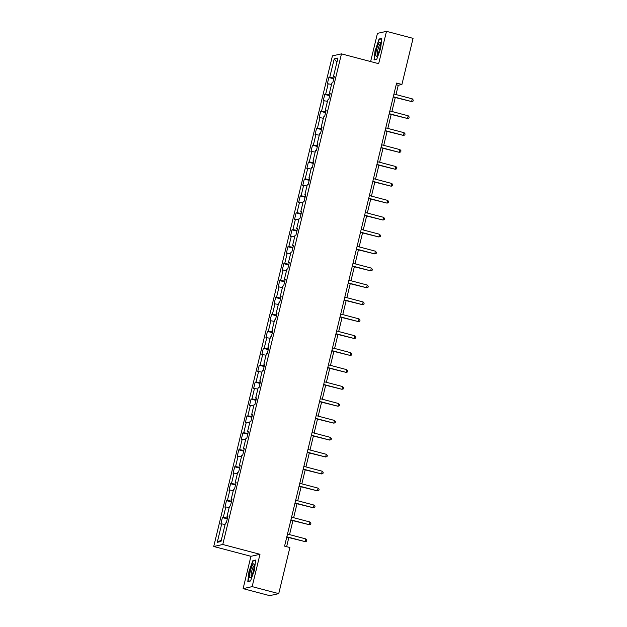 <?xml version="1.0" encoding="UTF-8"?>
<svg xmlns="http://www.w3.org/2000/svg" width="627" height="627" viewBox="0 0 627 627"><rect width="100%" height="100%" fill="white"/><g stroke="black" fill="none" stroke-linecap="round" stroke-linejoin="round"><path stroke-width="0.94" d="M243.111 588.643L252.156 586.629L259.978 554.299L250.933 556.306L243.111 588.643L269.688 595.65L278.733 593.644L289.886 547.528L284.572 546.133L396.601 83.07L401.915 84.473L413.068 38.357L386.491 31.35L377.446 33.356L370.628 61.556M250.933 556.306L213.729 546.493L332.42 55.874L341.464 53.867L222.773 544.487L213.729 546.493M334.222 58.867L329.755 77.309L328.861 77.505L327.286 84.018L328.18 83.822L325.664 94.238L324.77 94.434L323.195 100.939L324.088 100.743L321.565 111.159L320.671 111.355L319.096 117.868L319.989 117.672L317.474 128.088L316.58 128.284L315.005 134.797L315.898 134.593L313.375 145.009L312.489 145.213L310.914 151.718L311.799 151.522L309.283 161.938L308.39 162.134L306.815 168.647L307.708 168.444L305.184 178.86L304.299 179.063L302.723 185.568L303.617 185.373L301.093 195.789L300.2 195.985L298.624 202.497L299.518 202.294L297.002 212.71L296.109 212.914L294.533 219.419L295.427 219.223L292.903 229.639L292.01 229.835L290.434 236.348L291.328 236.152L288.812 246.56L287.918 246.764L286.343 253.269L287.237 253.073L284.713 263.489L283.819 263.685L282.244 270.198L283.138 270.002L280.622 280.418L279.728 280.614L278.153 287.119L279.046 286.923L276.523 297.339L275.629 297.535L274.062 304.048L274.947 303.852L272.431 314.268L271.538 314.464L269.963 320.969L270.856 320.773L268.332 331.189L267.447 331.385L265.872 337.898L266.765 337.702L264.241 348.118L263.348 348.314L261.772 354.827L262.666 354.623L260.15 365.039L259.257 365.235L257.681 371.748L258.575 371.552L256.051 381.968L255.158 382.164L253.582 388.677L254.476 388.474L251.96 398.89L251.066 399.093L249.491 405.598L250.385 405.403L247.861 415.819L246.967 416.014L245.392 422.527L246.286 422.324L243.77 432.74L242.876 432.943L241.301 439.449L242.194 439.253L239.671 449.669L238.777 449.865L237.21 456.378L238.095 456.174L235.58 466.59L234.686 466.794L233.111 473.299L234.004 473.103L231.481 483.519L230.595 483.715L229.02 490.228L229.913 490.032L227.389 500.44L226.496 500.644L224.921 507.149L225.814 506.953L223.298 517.369L222.405 517.565L220.829 524.078L221.723 523.882L217.255 542.324L220.97 541.501L225.438 523.051L226.331 522.855L227.907 516.342L227.013 516.546L229.529 506.13L230.422 505.934L231.998 499.421L231.104 499.617L233.628 489.201L234.522 489.005L236.097 482.492L235.203 482.696L237.719 472.28L238.613 472.076L240.188 465.571L239.295 465.767L241.818 455.351L242.704 455.155L244.279 448.642L243.394 448.846L245.909 438.43L246.803 438.226L248.378 431.721L247.485 431.917L250.008 421.501L250.894 421.305L252.469 414.792L251.576 414.996L254.1 404.58L254.993 404.376L256.568 397.871L255.675 398.067L258.191 387.651L259.084 387.455L260.66 380.942L259.766 381.138L262.29 370.729L263.183 370.526L264.759 364.021L263.865 364.216L266.381 353.8L267.274 353.604L268.85 347.092L267.956 347.287L270.48 336.871L271.373 336.675L272.949 330.17L272.055 330.366L274.571 319.95L275.465 319.754L277.04 313.241L276.146 313.437L278.67 303.021L279.564 302.825L281.131 296.32L280.245 296.516L282.761 286.1L283.655 285.904L285.23 279.391L284.337 279.587L286.86 269.171L287.746 268.975L289.321 262.462L288.428 262.666L290.952 252.25L291.845 252.046L293.42 245.541L292.527 245.737L295.043 235.321L295.936 235.125L297.512 228.612L296.618 228.816L299.142 218.4L300.035 218.196L301.611 211.691L300.717 211.887L303.233 201.471L304.126 201.275L305.702 194.762L304.808 194.966L307.332 184.55L308.225 184.346L309.801 177.841L308.907 178.037L311.423 167.621L312.317 167.425L313.892 160.912L312.998 161.108L315.522 150.699L316.416 150.496L317.983 143.991L317.097 144.186L319.613 133.77L320.507 133.575L322.082 127.062L321.189 127.257L323.712 116.841L324.598 116.646L326.173 110.14L325.28 110.336L327.803 99.92L328.697 99.724L330.272 93.211L329.379 93.407L331.895 82.991L332.788 82.795L334.363 76.29L333.47 76.486L337.937 58.037L334.222 58.867L336.918 62.253M227.781 516.86L227.013 516.546M223.298 517.369L227.483 518.09M225.814 506.953L229.192 507.541M231.872 499.931L231.104 499.617M227.389 500.44L231.575 501.169M229.913 490.032L233.283 490.612M235.971 483.009L235.203 482.696M231.481 483.519L235.674 484.24M234.004 473.103L237.382 473.683M240.063 466.08L239.295 465.767M235.58 466.59L239.765 467.319M238.095 456.174L241.473 456.762M244.162 449.159L243.394 448.846M239.671 449.669L243.856 450.39M242.194 439.253L245.572 439.833M248.253 432.23L247.485 431.917M243.77 432.74L247.955 433.469M246.286 422.324L249.664 422.911M252.352 415.309L251.576 414.996M247.861 415.819L252.046 416.54M250.385 405.403L253.755 405.982M256.443 398.38L255.675 398.067M251.96 398.89L256.145 399.618M254.476 388.474L257.854 389.061M260.534 381.459L259.766 381.138M256.051 381.968L260.236 382.689M258.575 371.552L261.945 372.132M264.633 364.53L263.865 364.216M260.15 365.039L264.335 365.768M262.666 354.623L266.044 355.211M268.724 347.601L267.956 347.287M264.241 348.118L268.427 348.839M266.765 337.702L270.135 338.282M272.823 330.68L272.055 330.366M268.332 331.189L272.526 331.91M270.856 320.773L274.234 321.361M276.915 313.751L276.146 313.437M272.431 314.268L276.617 314.989M274.947 303.852L278.325 304.432M281.014 296.83L280.245 296.516M276.523 297.339L280.716 298.06M279.046 286.923L282.424 287.511M285.105 279.901L284.337 279.587M280.622 280.418L284.807 281.139M283.138 270.002L286.515 270.582M289.204 262.979L288.428 262.666M284.713 263.489L288.898 264.21M287.237 253.073L290.607 253.661M293.295 246.05L292.527 245.737M288.812 246.56L292.997 247.289M291.328 236.152L294.706 236.732M297.386 229.129L296.618 228.816M292.903 229.639L297.088 230.36M295.427 219.223L298.797 219.803M301.485 212.2L300.717 211.887M297.002 212.71L301.187 213.439M299.518 202.294L302.896 202.882M305.576 195.279L304.808 194.966M301.093 195.789L305.278 196.51M303.617 185.373L306.987 185.953M309.675 178.35L308.907 178.037M305.184 178.86L309.377 179.588M307.708 168.444L311.086 169.031M313.766 161.429L312.998 161.108M309.283 161.938L313.469 162.659M311.799 151.522L315.177 152.102M317.865 144.5L317.097 144.186M313.375 145.009L317.568 145.738M315.898 134.593L319.276 135.181M321.957 127.579L321.189 127.257M317.474 128.088L321.659 128.809M319.989 117.672L323.367 118.252M326.056 110.65L325.28 110.336M321.565 111.159L325.75 111.888M324.088 100.743L327.466 101.331M330.147 93.721L329.379 93.407M325.664 94.238L329.849 94.959M328.18 83.822L331.558 84.402M334.238 76.8L333.47 76.486M329.755 77.309L333.94 78.03M252.156 586.629L278.733 593.644M259.978 554.299L222.773 544.487M341.464 53.867L378.669 63.68L386.491 31.35M396.005 94.567L398.247 85.288L401.915 84.473M286.625 546.673L288.82 537.613M289.541 534.619L292.911 520.692M293.632 517.698L297.002 503.763M297.731 500.769L301.101 486.842M301.822 483.848L305.192 469.913M305.921 466.919L309.291 452.984M310.012 449.998L313.382 436.063M314.111 433.069L317.481 419.134M318.202 416.148L321.573 402.213M322.294 399.219L325.672 385.284M326.393 382.298L329.763 368.362M330.484 365.369L333.854 351.433M334.583 348.447L337.953 334.512M338.674 331.518L342.044 317.583M342.773 314.589L346.143 300.662M346.864 297.668L350.234 283.733M350.963 280.739L354.333 266.812M355.054 263.818L358.425 249.883M359.153 246.889L362.524 232.962M363.245 229.968L366.615 216.033M367.336 213.039L370.714 199.104M371.435 196.118L374.805 182.183M375.526 179.189L378.896 165.254M379.625 162.268L382.995 148.333M383.716 145.339L387.086 131.404M387.815 128.417L391.185 114.482M391.906 111.488L395.276 97.553M217.255 542.324L221.307 540.106M221.723 523.882L225.093 524.462M396.193 84.747L398.247 85.288M328.861 77.505L333.76 78.798M324.77 94.434L329.661 95.727M320.671 111.355L325.57 112.648M316.58 128.284L321.471 129.577M312.489 145.213L317.38 146.499M308.39 162.134L313.281 163.428M304.299 179.063L309.189 180.349M300.2 195.985L305.098 197.278M296.109 212.914L300.999 214.199M292.01 229.835L296.908 231.128M287.918 246.764L292.809 248.049M283.819 263.685L288.718 264.978M279.728 280.614L284.619 281.899M275.629 297.535L280.528 298.828M271.538 314.464L276.429 315.757M267.447 331.385L272.337 332.678M263.348 348.314L268.246 349.607M259.257 365.235L264.147 366.529M255.158 382.164L260.056 383.458M251.066 399.093L255.957 400.379M246.967 416.014L251.866 417.308M242.876 432.943L247.767 434.229M238.777 449.865L243.676 451.158M234.686 466.794L239.577 468.079M230.595 483.715L235.486 485.008M226.496 500.644L231.394 501.929M222.405 517.565L227.295 518.858M375.181 49.776L374.005 59.941L376.733 59.338L380.628 48.569L381.796 38.396L379.076 39.007L375.471 49.854M250.534 580.986L254.429 570.217L255.597 560.044L252.869 560.656L248.974 571.424L247.806 581.59L250.534 580.986M379.923 39.227L379.076 39.007M253.716 560.875L252.869 560.656M393.223 97.013L411.618 101.566L393.294 96.738M412.268 98.854L413.271 100.077L413.013 101.159L411.618 101.566L412.268 98.854L393.952 94.019M375.839 55.513A7.289 1.458 -75.2 0 0 376.866 55.96A7.289 1.458 -75.2 0 0 379.46 49.815A7.289 1.458 -75.2 0 0 380.385 42.942A7.289 1.458 -75.2 0 0 380.354 42.761A7.289 1.458 -75.2 0 0 377.525 46.202A7.289 1.458 -75.2 0 0 375.839 55.513M380.44 44.133A5.518 1.105 -75.2 0 0 378.3 48.208A5.518 1.105 -75.2 0 0 377.36 54.243A5.518 1.105 -75.2 0 0 377.626 54.8M376.811 59.118L374.343 59.667L375.471 49.815L379.249 39.376L381.749 38.819M374.766 59.777L374.343 59.667M253.504 570.523A7.289 1.458 -75.2 0 0 254.154 564.41A7.289 1.458 -75.2 0 0 250.322 571.228A7.289 1.458 -75.2 0 0 250.667 577.608A7.289 1.458 -75.2 0 0 253.504 570.523M254.241 565.781A5.518 1.105 -75.2 0 0 251.678 571.401A5.518 1.105 -75.2 0 0 251.427 576.448M248.558 581.425L248.143 581.315L249.272 571.463L253.049 561.024L255.55 560.467M250.612 580.767L248.143 581.315M389.132 113.942L407.519 118.495L389.195 113.659M408.177 115.783L409.18 116.998L408.914 118.088L407.519 118.495L408.177 115.783L389.853 110.948M385.033 130.863L403.427 135.416L385.103 130.588M404.086 132.705L405.081 133.927L404.823 135.009L403.427 135.416L404.086 132.705L385.762 127.877M380.942 147.792L399.328 152.345L381.012 147.51M399.987 149.634L400.99 150.848L400.724 151.938L399.328 152.345L399.987 149.634L381.663 144.798M376.851 164.713L395.237 169.266L376.913 164.439M395.896 166.555L396.899 167.777L396.632 168.859L395.237 169.266L395.896 166.555L377.572 161.727M372.751 181.642L391.146 186.195L372.822 181.36M391.797 183.484L392.8 184.699L392.541 185.788L391.146 186.195L391.797 183.484L373.473 178.648M368.66 198.563L387.047 203.117L368.723 198.289M387.705 200.405L388.709 201.628L388.442 202.709L387.047 203.117L387.705 200.405L369.381 195.577M364.561 215.492L382.956 220.046L364.632 215.21M383.606 217.334L384.61 218.549L384.351 219.638L382.956 220.046L383.606 217.334L365.29 212.498M360.47 232.413L378.857 236.967L360.533 232.139M379.515 234.255L380.518 235.478L380.252 236.559L378.857 236.967L379.515 234.255L361.191 229.427M356.371 249.342L374.766 253.896L356.442 249.06M375.416 251.184L376.419 252.399L376.161 253.488L374.766 253.896L375.416 251.184L357.1 246.348M352.28 266.271L370.667 270.825L352.343 265.989M371.325 268.105L372.328 269.328L372.062 270.409L370.667 270.825L371.325 268.105L353.001 263.277M348.181 283.192L366.576 287.746L348.251 282.91M367.234 285.034L368.229 286.257L367.971 287.338L366.576 287.746L367.234 285.034L348.91 280.198M344.09 300.121L362.477 304.675L344.16 299.839M363.135 301.963L364.138 303.178L363.872 304.26L362.477 304.675L363.135 301.963L344.811 297.127M339.991 317.043L358.385 321.596L340.061 316.76M359.044 318.884L360.039 320.107L359.78 321.189L358.385 321.596L359.044 318.884L340.72 314.049M335.9 333.972L354.294 338.525L335.97 333.689M354.945 335.813L355.948 337.028L355.689 338.118L354.294 338.525L354.945 335.813L336.621 330.978M331.808 350.893L350.195 355.446L331.871 350.618M350.854 352.735L351.857 353.957L351.59 355.039L350.195 355.446L350.854 352.735L332.529 347.899M327.709 367.822L346.104 372.375L327.78 367.54M346.755 369.664L347.758 370.878L347.499 371.968L346.104 372.375L346.755 369.664L328.43 364.828M323.618 384.743L342.005 389.296L323.681 384.469M342.663 386.585L343.667 387.807L343.4 388.889L342.005 389.296L342.663 386.585L324.339 381.757M319.519 401.672L337.914 406.225L319.59 401.39M338.564 403.514L339.568 404.728L339.309 405.818L337.914 406.225L338.564 403.514L320.248 398.678M315.428 418.593L333.815 423.147L315.491 418.319M334.473 420.435L335.476 421.657L335.21 422.739L333.815 423.147L334.473 420.435L316.149 415.607M311.329 435.522L329.724 440.076L311.4 435.24M330.382 437.364L331.377 438.579L331.119 439.668L329.724 440.076L330.382 437.364L312.058 432.528M307.238 452.443L325.625 456.997L307.308 452.169M326.283 454.285L327.286 455.508L327.02 456.589L325.625 456.997L326.283 454.285L307.959 449.457M303.139 469.372L321.533 473.926L303.209 469.09M322.192 471.214L323.187 472.429L322.929 473.518L321.533 473.926L322.192 471.214L303.868 466.378M299.048 486.293L317.434 490.847L299.118 486.019M318.093 488.135L319.096 489.358L318.837 490.439L317.434 490.847L318.093 488.135L299.769 483.307M294.956 503.222L313.343 507.776L295.019 502.94M314.002 505.064L315.005 506.279L314.738 507.368L313.343 507.776L314.002 505.064L295.678 500.228M290.857 520.151L309.252 524.705L290.928 519.869M309.903 521.985L310.906 523.208L310.647 524.29L309.252 524.705L309.903 521.985L291.579 517.157M286.766 537.073L305.153 541.626L286.829 536.79M305.811 538.914L306.815 540.137L306.548 541.219L305.153 541.626L305.811 538.914L287.487 534.079"/></g></svg>
